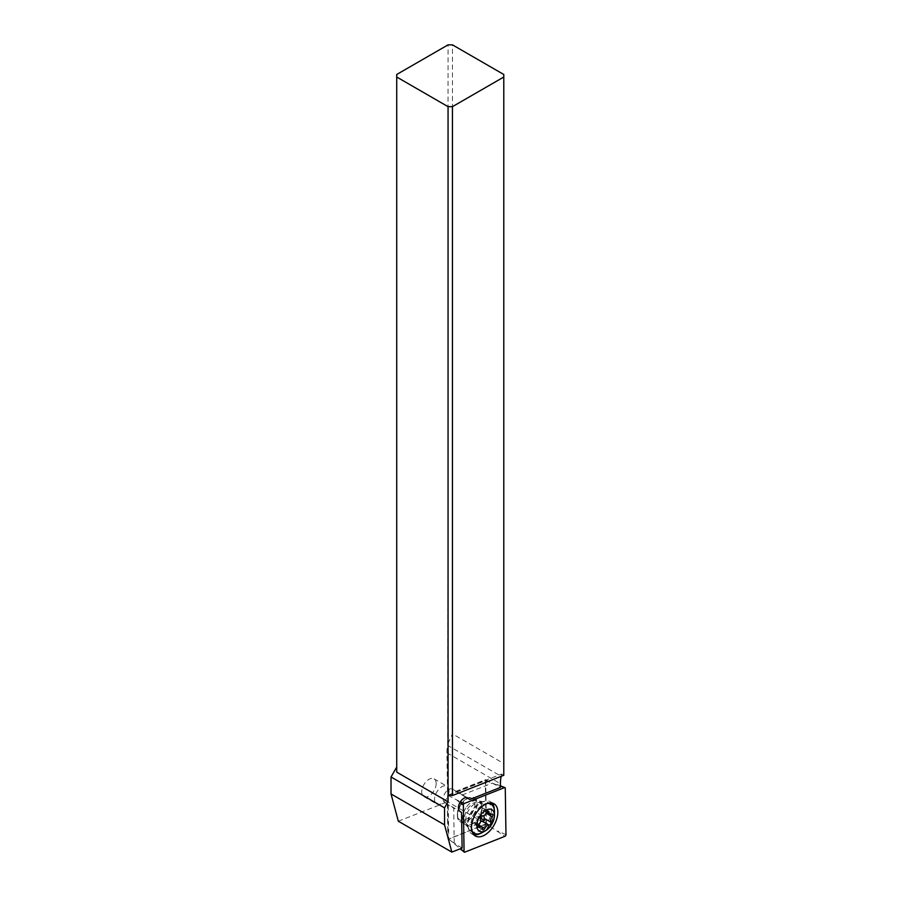 <?xml version="1.0" encoding="UTF-8"?>
<svg xmlns="http://www.w3.org/2000/svg" width="897" height="897" viewBox="0 0 897 897"><rect width="100%" height="100%" fill="white"/><g stroke="black" fill="none" stroke-linecap="round" stroke-linejoin="round"><path stroke-width="0.67" stroke-dasharray="4.49 3.36" d="M486.398 824.208L485.726 780.614L448.108 795.448L448.769 839.054L486.398 824.208L504.966 836.307M448.769 839.054L460.284 848.786M460.912 805.069A13.657 7.882 -60 0 1 474.076 798.005A13.657 7.882 -60 0 1 473.582 814.588A13.657 7.882 -60 0 1 460.43 821.652A13.657 7.882 -60 0 1 460.912 805.069M448.108 795.448L460.374 801.783M485.726 780.614L505.269 788.183M473.773 834.703A18.613 10.753 -60 0 1 471.856 833.986A18.613 10.753 -60 0 1 468.032 826.507A18.613 10.753 -60 0 1 472.528 811.37A18.613 10.753 -60 0 1 482.081 802.165A18.613 10.753 -60 0 1 490.468 801.739A18.613 10.753 -60 0 1 492.061 803.039M494.314 809.856A18.613 10.753 -60 0 1 489.796 824.343A18.613 10.753 -60 0 1 480.814 833.257M398.324 821.215L447.648 801.75L446.897 752.841A31.025 17.918 -60 0 1 447.637 745.407L448.063 44.85M396.721 74.485L396.721 772.149M436.189 783.529A10.237 5.909 -60 0 1 431.715 793.834A10.237 5.909 -60 0 1 423.821 796.581A10.237 5.909 -60 0 1 421.702 791.894A10.237 5.909 -60 0 1 426.176 781.59A10.237 5.909 -60 0 1 434.07 778.843A10.237 5.909 -60 0 1 436.189 783.529M448.063 743.355L452.447 733.903L452.447 44.85M503.789 775.288L503.789 763.538L452.447 733.903M503.789 775.232L501.647 773.999L501.176 776.32L447.637 745.407M448.063 795.134L501.647 773.999M503.789 74.485L503.789 763.538M462.112 848.069L448.085 839.233L447.569 804.699L444.508 802.4A7.759 4.474 -60 0 1 443.656 796.11A7.759 4.474 -60 0 1 448.646 789.528A7.759 4.474 -60 0 1 452.525 789.136A7.759 4.474 -60 0 1 452.783 789.315L455.844 791.614L485.714 779.74L500.481 787.398M455.844 791.614L485.277 779.998L485.95 823.872L447.648 801.75M485.95 823.872L448.085 839.233M454.23 842.776L453.703 808.163L447.558 804.62M457.38 815.53A13.96 8.062 120 0 0 467.247 821.226A13.96 8.062 120 0 0 477.126 804.127A13.96 8.062 120 0 0 467.247 798.431A13.96 8.062 120 0 0 457.38 815.53L457.38 814.263A12.412 7.165 -60 0 1 466.148 799.059A12.412 7.165 -60 0 1 472.36 798.453A12.412 7.165 -60 0 1 472.775 798.722A12.412 7.165 -60 0 1 474.928 804.127A12.412 7.165 -60 0 1 469.512 816.618A12.412 7.165 -60 0 1 459.948 819.948A12.412 7.165 -60 0 1 459.533 819.667A12.412 7.165 -60 0 1 457.38 814.263M461.574 812.57L453.703 808.163M466.429 797.568L455.833 791.524M461.977 795.078L491.848 783.294M470.6 831.059A16.751 9.676 120 0 0 471.16 831.429A16.751 9.676 120 0 0 487.62 822.257A16.751 9.676 120 0 0 488.473 802.781A16.751 9.676 120 0 0 487.912 802.411A16.751 9.676 120 0 0 483.763 801.705A16.751 9.676 120 0 0 471.16 812.088A16.751 9.676 120 0 0 468.469 828.189A16.751 9.676 120 0 0 470.6 831.059M471.811 830.555A16.751 9.676 -60 0 1 474.233 813.859A16.751 9.676 -60 0 1 487.486 803.409M494.46 811.852A16.751 9.676 -60 0 1 482.608 832.371M480.624 821.551L477.069 826.35L474.782 822.784L472.607 823.233L478.807 826.821M478.437 826.103L473.201 823.076C472.203 823.401 472.046 822.56 472.73 820.542L474.715 813.299L480.187 808.769C481.711 807.266 482.496 807.121 482.519 808.343L483.057 810.339L486.32 810.518L492.554 814.117M488.562 811.123L482.384 807.558L487.576 811.269M491.735 814.162L485.322 810.451C487.037 810.54 487.194 811.381 485.793 812.985L483.954 815.519M449.038 790.952A10.237 5.909 120 0 0 446.919 786.265A10.237 5.909 120 0 0 439.037 789.012A10.237 5.909 120 0 0 434.563 799.317A10.237 5.909 120 0 0 436.682 804.004A10.237 5.909 120 0 0 444.576 801.256A10.237 5.909 120 0 0 449.038 790.952M464.814 852.15L460.172 848.831M459.926 802.523L457.089 800.416L458.827 801.099M500.459 785.918L497.241 784.572L500.459 785.839M505.975 834.703L497.958 831.104M465.879 807.939A13.657 7.882 120 0 0 465.386 824.511A13.657 7.882 120 0 0 478.538 817.447A13.657 7.882 120 0 0 479.032 800.875A13.657 7.882 120 0 0 465.879 807.939M446.897 752.841L500.425 783.743M448.085 838.807L447.569 804.699M444.508 802.4L459.735 811.191M467.472 797.792L452.783 789.315M479.895 802.837A12.412 7.165 -60 0 1 479.256 817.268A12.412 7.165 -60 0 1 467.068 824.051A12.412 7.165 -60 0 1 466.653 823.782A12.412 7.165 -60 0 1 467.292 809.352A12.412 7.165 -60 0 1 479.48 802.557A12.412 7.165 -60 0 1 479.895 802.837M482.014 803.286A13.074 7.546 120 0 0 478.325 802.445A13.074 7.546 120 0 0 468.492 810.552A13.074 7.546 120 0 0 466.395 823.121A13.074 7.546 120 0 0 468.055 825.352A13.074 7.546 120 0 0 481.095 818.871A13.074 7.546 120 0 0 482.014 803.286M482.429 828.884L476.004 825.184M479.144 824.253L472.73 820.542M480.545 818.782L474.121 815.081M482.407 815.833L475.982 812.133M486.6 812.469L480.187 808.769M478.269 816.192A31.025 1.772 -147.7 0 0 480.456 817.795M468.032 826.507L468.156 827.438L465.386 824.511L460.43 821.652M482.081 802.165L482.956 801.806L479.032 800.875L474.076 798.005M475.365 836.004L471.856 833.986M493.978 803.768L490.468 801.739M447.906 839.02L447.379 804.665M452.525 789.136L467.752 797.926M455.766 791.401L485.445 779.695M466.148 799.059L467.247 798.431M468.469 828.189L466.395 823.121L459.948 819.948M483.763 801.705L478.325 802.445L472.36 798.453M488.988 803.039L487.912 802.411M472.237 832.057L471.16 831.429M476.61 826.249L482.799 829.815M474.782 822.784L478.662 825.027M483.057 810.339L486.634 812.402M434.07 778.843L446.919 786.265M423.821 796.581L436.682 804.004"/><path stroke-width="1.35" d="M504.966 836.307L464.814 852.15A1.245 0.718 -60 0 1 464.074 851.589L463.357 805.069A1.245 0.718 -60 0 1 464.377 803.465L504.529 787.622A1.245 0.718 -60 0 1 505.269 788.183L505.975 834.703A1.245 0.718 -60 0 1 504.966 836.307L464.814 852.15A1.245 0.718 -60 0 1 464.074 851.589L463.357 805.069A1.245 0.718 -60 0 1 464.377 803.465L504.529 787.622A1.245 0.718 -60 0 1 505.269 788.183L505.975 834.703A1.245 0.718 -60 0 1 504.966 836.307M493.305 826.372A18.613 10.753 120 0 0 493.978 803.768A18.613 10.753 120 0 0 476.038 813.4A18.613 10.753 120 0 0 475.365 836.004A18.613 10.753 120 0 0 493.305 826.372M460.374 801.783L464.377 803.465M492.061 803.039A18.613 10.753 -60 0 1 494.314 809.856M480.814 833.257A18.613 10.753 -60 0 1 473.773 834.703M396.721 767.081L391.025 776.97L391.025 793.957L398.324 821.215L451.853 852.116L444.553 824.859L444.553 807.872L448.063 801.795L448.063 795.134L452.447 795.538L452.447 106.665L448.063 106.665L396.721 77.019L396.721 74.485L448.063 44.85L452.447 44.85L503.789 74.485L503.789 775.288L452.447 795.538M452.447 106.665L503.789 77.019M501.176 776.32L501.176 776.32A31.025 17.918 120 0 0 500.425 783.743L500.481 787.398L469.849 799.485L468.01 798.106A7.759 4.474 120 0 0 467.752 797.926A7.759 4.474 120 0 0 463.872 798.319A7.759 4.474 120 0 0 458.883 804.901A7.759 4.474 120 0 0 459.735 811.191L461.574 812.57L462.112 848.069L451.853 852.116M448.063 795.134L448.063 106.665M448.063 801.795L396.721 772.149L396.721 77.019M444.553 807.872L391.025 776.97M444.553 824.859L391.025 793.957M469.849 799.485L466.429 797.568M485.681 830.6A12.412 7.165 -60 0 1 479.054 830.936A12.412 7.165 -60 0 1 479.917 816.147A12.412 7.165 -60 0 1 492.307 810.002A12.412 7.165 -60 0 1 494.46 815.407A12.412 7.165 -60 0 1 485.681 830.6L482.608 832.371A16.751 9.676 -60 0 1 474.233 833.201A16.751 9.676 -60 0 1 473.672 832.831A16.751 9.676 -60 0 1 471.811 830.555M487.486 803.409A16.751 9.676 -60 0 1 490.984 804.183A16.751 9.676 -60 0 1 491.545 804.564A16.751 9.676 -60 0 1 494.46 811.852L494.46 815.407M482.732 829.77A1.816 1.043 120 0 0 482.799 829.815A1.816 1.043 120 0 0 484.761 828.469A4.294 2.478 -60 0 1 488.955 825.105A1.816 1.043 120 0 0 490.502 824.096A1.816 1.043 120 0 0 490.816 822.157A4.294 2.478 -60 0 1 492.206 816.685A1.816 1.043 120 0 0 492.61 814.162A1.816 1.043 120 0 0 492.554 814.117A1.816 1.043 120 0 0 491.735 814.162A4.294 2.478 -60 0 1 489.818 814.252A4.294 2.478 -60 0 1 489.672 814.151A4.294 2.478 -60 0 1 488.932 812.043A1.816 1.043 120 0 0 488.63 811.168A1.816 1.043 120 0 0 488.562 811.123A1.816 1.043 120 0 0 486.6 812.469A4.294 2.478 -60 0 1 482.407 815.833A1.816 1.043 120 0 0 480.859 816.842A1.816 1.043 120 0 0 480.545 818.782A4.294 2.478 -60 0 1 479.144 824.253A1.816 1.043 120 0 0 478.751 826.776A1.816 1.043 120 0 0 478.807 826.821A1.816 1.043 120 0 0 479.615 826.776A4.294 2.478 -60 0 1 481.543 826.686A4.294 2.478 -60 0 1 481.689 826.787A4.294 2.478 -60 0 1 482.429 828.884A1.816 1.043 120 0 0 482.732 829.77M483.954 815.519L484.358 820.542L480.624 821.551M460.284 848.786L464.074 851.589M463.357 805.069L459.926 802.523M504.529 787.622L500.459 785.918M482.541 821.394L488.955 825.105M484.761 828.469L478.684 824.96M479.615 826.776L478.437 826.103M488.932 812.043L487.576 811.269M492.206 816.685L486.219 813.22M490.816 822.157L484.402 818.445M480.456 817.795A31.025 1.772 -147.7 0 0 484.358 820.542M460.172 848.831L464.276 852.105M500.459 785.839L504.955 787.6M490.984 804.183L488.988 803.039M474.233 833.201L472.237 832.057M478.662 825.027L481.543 826.686M486.634 812.402L489.818 814.252"/></g></svg>
